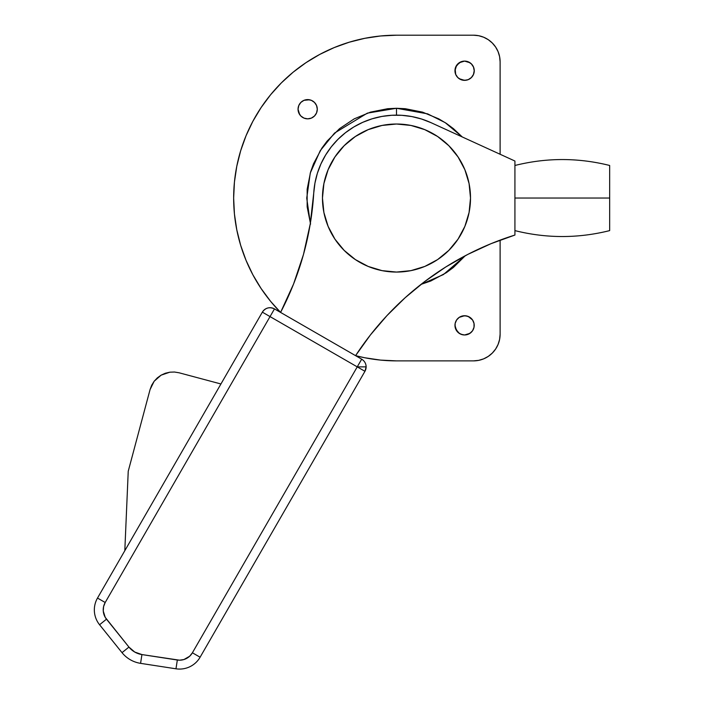 <?xml version="1.0" encoding="UTF-8"?>
<svg xmlns="http://www.w3.org/2000/svg" width="704" height="704" viewBox="0 0 704 704"><rect width="100%" height="100%" fill="white"/><g stroke="black" fill="none" stroke-linecap="round" stroke-linejoin="round"><path stroke-width="1.06" d="M310.35 223.291L306.724 198.15L310.288 172.999L320.232 150.682L334.541 133.074L367.356 113.133L396.493 108.275L396.493 115.139L396.493 108.275L405.284 108.706L422.55 112.138L438.803 118.879L446.362 123.402L453.438 128.656L462.273 136.963L445.201 122.637L427.627 113.854L396.493 108.275L387.693 108.706L370.436 112.138L354.174 118.879L339.539 128.656L327.096 141.099L321.851 148.174L313.562 163.689L310.587 171.987L307.155 189.244L307.155 206.844L310.587 224.101M307.666 118.844A9.618 9.618 0 0 1 298.047 109.217A9.618 9.618 0 0 1 307.666 99.598L311.353 100.329L314.468 102.414L316.554 105.538L317.293 109.217L316.554 112.904L314.468 116.019L311.353 118.105L307.666 118.844L303.987 118.105L300.863 116.019L298.778 112.904L298.047 109.217L298.778 105.538L300.863 102.414L303.987 100.329L309.54 99.783L307.666 99.598A9.618 9.618 0 0 1 317.293 109.217A9.618 9.618 0 0 1 307.666 118.844M466.47 315.92A9.618 9.618 0 0 1 466.47 334.787A9.618 9.618 0 0 1 455.699 329.041L456.588 330.695L454.96 325.354A9.618 9.618 0 0 1 455.69 321.675L456.588 320.003L455.699 321.675A9.618 9.618 0 0 1 466.462 315.911L462.713 315.92L459.237 317.354L464.587 315.735A9.618 9.618 0 0 1 474.206 325.354A9.618 9.618 0 0 1 464.587 334.972L469.929 333.353L464.587 334.972A9.618 9.618 0 0 1 454.96 325.354A9.618 9.618 0 0 1 464.587 315.735L468.266 316.466L472.586 320.003L474.021 323.479L474.021 327.228L472.586 330.695L469.929 333.353L464.587 334.972L460.9 334.242L457.785 332.156L455.145 327.228L455.145 323.479L456.588 320.003L459.237 317.354L462.713 315.92L466.462 315.92L469.929 317.354M459.237 78.734L464.587 80.353A9.618 9.618 0 0 1 454.96 70.726A9.618 9.618 0 0 1 464.587 61.107L468.266 61.838L471.39 63.923L473.475 67.047L474.206 70.726L473.475 74.413L471.39 77.537L468.266 79.622L464.587 80.353L460.9 79.622L457.785 77.537L455.699 74.413L454.96 70.726L456.588 65.384L460.9 61.838L464.587 61.107L469.929 62.726L464.587 61.107A9.618 9.618 0 0 1 474.206 70.726A9.618 9.618 0 0 1 464.587 80.353L459.237 78.734L462.713 80.168L466.462 80.168A9.618 9.618 0 0 1 455.699 74.422L455.145 68.851L454.96 70.726A9.618 9.618 0 0 1 455.69 67.056L459.237 62.726L464.587 61.107L460.9 61.838L457.785 63.923L460.9 61.838L464.587 61.107A9.618 9.618 0 0 1 466.47 80.168M380.53 360.096L396.493 360.879L473.466 360.879L478.667 360.369L483.666 358.855L488.277 356.391L492.307 353.074L495.625 349.043L498.089 344.432L499.602 339.434L500.113 334.233L500.113 240.126L500.113 334.233A26.646 26.646 0 0 1 473.466 360.879L396.493 360.879A162.844 162.844 0 0 1 355.582 355.661L364.725 357.755L380.53 360.096L396.493 360.879L380.53 360.096L364.725 357.755L380.53 360.096L364.725 357.755L355.582 355.661A296.076 296.076 0 0 1 514.923 235.048L514.923 161.031L430.962 122.646L421.59 119.029L411.849 116.574L401.887 115.315L391.846 115.271L381.876 116.442L372.108 118.809L362.71 122.338L353.804 126.975L345.523 132.66L337.99 139.304L331.32 146.802L325.6 155.065L320.927 163.944L317.354 173.334L314.952 183.084L313.738 193.054A296.076 296.076 0 0 1 280.579 312.418A162.844 162.844 0 0 1 396.493 35.2L380.53 35.983L364.725 38.333L349.219 42.214L334.171 47.599L319.73 54.428L306.02 62.647L293.181 72.16L281.345 82.896L270.609 94.732L261.096 107.571L252.877 121.282L246.048 135.722L240.662 150.77L236.782 166.276L234.432 182.081L233.649 198.044L234.432 213.998L236.782 229.812L240.662 245.309L246.048 260.357L252.877 274.806L261.096 288.508L270.609 301.347L280.579 312.418L270.609 301.347L280.579 312.418L293.55 284.055L303.477 254.487L293.55 284.055M396.493 35.2L473.466 35.2A26.646 26.646 0 0 1 500.113 61.846L500.113 154.264L500.113 61.846L499.602 56.646L498.089 51.647L495.625 47.045L492.307 43.006L488.277 39.688L483.666 37.224L478.667 35.71L473.466 35.2L396.493 35.2L380.53 35.983L364.725 38.333L380.53 35.983L364.725 38.333L349.219 42.214L334.171 47.599L319.73 54.428L306.02 62.647L319.73 54.428L334.171 47.599L349.219 42.214L364.725 38.333M465.256 255.737L453.438 267.432L446.362 272.677L430.839 280.975L421.018 284.39L443.432 274.56L465.256 255.737M498.089 51.647L499.602 56.646L498.089 51.647L495.625 47.045L492.307 43.006M293.181 72.16L281.345 82.896L270.609 94.732M234.432 182.081L236.782 166.276L234.432 182.081L233.649 198.044L234.432 213.998L233.649 198.044L234.432 182.081L233.649 198.044L234.432 213.998L236.782 229.812M492.307 353.074L495.625 349.043L498.089 344.432L495.625 349.043L492.307 353.074L495.625 349.043L498.089 344.432L499.602 339.434M307.683 99.598A9.618 9.618 0 0 1 314.468 116.019L311.353 118.105A9.618 9.618 0 0 1 298.047 109.217L298.778 105.538L300.863 102.414M303.987 118.105L300.863 116.019M299.666 114.567L298.047 109.217A9.618 9.618 0 0 1 307.657 99.598L305.791 99.783M472.586 65.384L473.475 67.047M469.929 78.734L468.266 79.622M456.588 76.076L455.699 74.413A9.618 9.618 0 0 1 454.96 70.743M472.586 320.003L473.475 321.675M473.475 329.032L472.586 330.695M454.96 325.371A9.618 9.618 0 0 0 455.69 329.032L459.237 333.353L462.713 334.787L464.587 334.972L460.9 334.242L457.785 332.156L460.9 334.242L464.587 334.972L468.266 334.242L471.39 332.156M454.96 325.354L455.145 323.479M357.245 366.872L364.945 371.307L366.133 366.872L357.245 366.872L270.037 316.598L105.195 602.501L103.585 606.628L103.259 611.046L105.23 617.346L128.938 647.082L134.737 652.045L141.935 654.57L179.538 660.194L183.92 659.542L189.649 656.242L192.403 652.784L357.245 366.872L192.403 652.784A14.802 14.802 0 0 1 177.329 660.018L141.935 654.57L140.58 663.353A29.603 29.603 0 0 1 122.021 652.652A29.603 29.603 0 0 0 140.58 663.353L175.974 668.8L177.329 660.018L175.974 668.8A23.69 23.69 0 0 0 200.103 657.219A23.69 23.69 0 0 1 175.974 668.8L140.58 663.353L141.935 654.57A20.724 20.724 0 0 1 128.938 647.082L122.021 652.652L128.938 647.082L106.489 619.177L99.572 624.747A23.69 23.69 0 0 1 97.504 598.066A23.69 23.69 0 0 0 99.572 624.747L122.021 652.652L99.572 624.747L106.489 619.177A14.802 14.802 0 0 1 105.195 602.501L97.504 598.066L105.195 602.501L270.037 316.598L357.245 366.872L366.133 366.872C366.018 363.519 364.54 360.95 361.68 359.181L274.472 308.898L270.037 316.598L262.346 312.154L97.504 598.066L262.346 312.154L270.037 316.598L274.472 308.898C269.535 306.662 265.496 307.745 262.346 312.154A8.879 8.879 0 0 1 274.472 308.898L361.68 359.181L357.245 366.872L361.68 359.181A8.879 8.879 0 0 1 364.945 371.307L357.245 366.872M514.923 165.475C546.498 157.582 578.081 157.582 609.664 165.475L609.664 230.613L609.664 198.044L514.923 198.044L609.664 198.044L609.664 230.613C578.081 238.498 546.498 238.498 514.923 230.613M313.738 193.054L310.226 224.039L313.738 193.054A82.905 82.905 0 0 1 430.962 122.646L421.59 119.029L411.849 116.574M310.226 224.039L303.477 254.487M355.582 355.661L370.41 334.954L386.971 315.594L405.134 297.739L424.767 281.503L445.72 267.018L467.834 254.39L490.961 243.707L514.923 235.048L514.923 161.031L430.962 122.646M405.134 297.739L424.767 281.503L445.72 267.018L467.834 254.39L490.961 243.707M381.876 116.442L372.108 118.809L362.71 122.338L353.804 126.975M337.99 139.304L331.32 146.802M325.6 155.065L320.927 163.944L317.354 173.334L314.952 183.084M200.103 657.219L364.945 371.307L200.103 657.219L192.403 652.784L200.103 657.219M103.585 606.628L103.259 608.819M174.486 372.029L179.071 372.786L174.486 372.029L169.849 372.187L174.486 372.029M151.703 385.202L154.15 381.26L151.703 385.202L150.066 389.55L154.15 381.26L157.326 377.872L161.102 375.162L169.849 372.187L165.326 373.243L161.102 375.162L157.326 377.872L154.15 381.26L161.102 375.162L165.361 373.234M150.066 389.55L128.234 471.24L124.81 550.704L128.234 471.24L150.066 389.55M220.933 383.979L179.071 372.786L220.933 383.979M472.586 76.076L473.475 74.413L472.586 76.076M455.145 68.851L456.588 65.384L454.96 70.726M311.353 118.105L314.468 116.019L311.353 118.105M298.232 107.342L298.047 109.217L298.232 107.342M306.02 62.647L319.73 54.428L334.171 47.599L349.219 42.214M469.929 62.726L464.587 61.107M309.54 99.783L307.666 99.598M466.462 315.92L462.713 315.92L459.237 317.354M456.588 330.695L457.785 332.156M455.699 67.038A9.618 9.618 0 0 1 464.57 61.107M322.467 198.044A74.017 74.017 0 0 1 396.493 124.018A74.017 74.017 0 0 1 470.51 198.044A74.017 74.017 0 0 1 396.493 272.061A74.017 74.017 0 0 1 322.467 198.044L323.893 212.485L328.108 226.371L334.946 239.166L344.15 250.378L355.37 259.582L368.166 266.429L382.052 270.635L396.493 272.061L410.934 270.635L424.811 266.429L437.615 259.582L448.826 250.378L458.031 239.166L464.878 226.371L469.084 212.485L470.51 198.044L469.084 183.603L464.878 169.717L458.031 156.922L448.826 145.702L437.615 136.497L424.811 129.659L410.934 125.444L396.493 124.018L382.052 125.444L368.166 129.659L355.37 136.497L344.15 145.702L334.946 156.922L328.108 169.717L323.893 183.603L322.467 198.044M467.324 176.554L464.878 169.717M437.615 136.497L431.385 132.766M375.003 127.213L368.166 129.659M334.946 156.922L331.214 163.152M325.662 219.525L328.108 226.371M355.37 259.582L361.601 263.322M417.974 268.875L424.811 266.429M458.031 239.166L461.771 232.936"/></g></svg>
